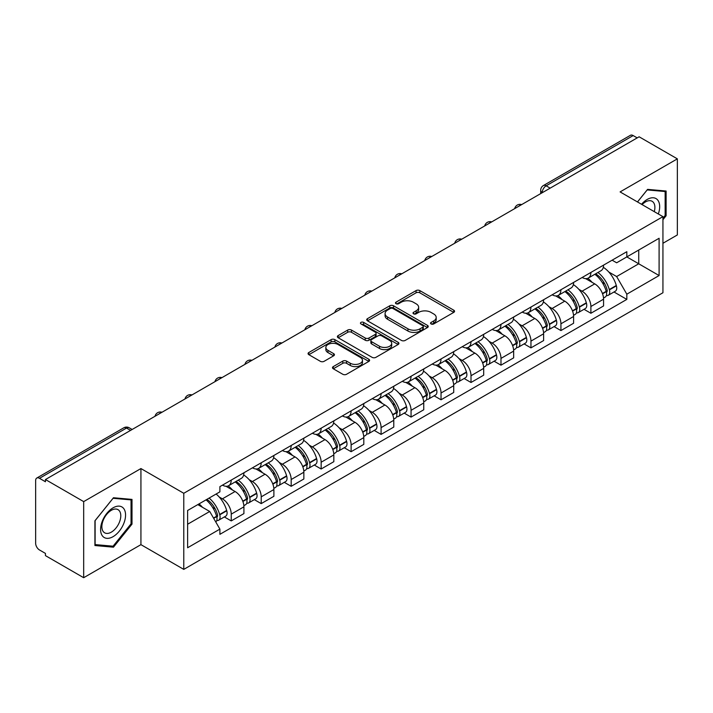 <?xml version="1.0" encoding="UTF-8"?>
<svg xmlns="http://www.w3.org/2000/svg" width="713" height="713" viewBox="0 0 713 713"><rect width="100%" height="100%" fill="white"/><g stroke="black" fill="none" stroke-linecap="round" stroke-linejoin="round"><path stroke-width="1.07" d="M431.098 323.943A1.863 1.078 0 0 0 433.736 323.943L453.78 312.374A2.665 1.542 0 0 0 454.555 311.287A2.665 1.542 0 0 0 453.78 310.2L419.832 290.601A2.665 1.542 0 0 0 416.062 290.601L396.018 302.169A1.863 1.078 0 0 0 395.474 302.927A1.863 1.078 0 0 0 396.018 303.693A1.863 1.078 0 0 0 398.665 303.693L401.259 302.196A8.538 4.929 0 0 1 413.326 302.196L416.151 303.827A8.538 4.929 0 0 1 418.656 307.312A8.538 4.929 0 0 1 416.151 310.797L413.558 312.294A1.863 1.078 0 0 0 413.014 313.06A1.863 1.078 0 0 0 413.558 313.818A1.863 1.078 0 0 0 416.205 313.818L418.789 312.321A8.538 4.929 0 0 1 430.866 312.321L433.691 313.952A8.538 4.929 0 0 1 436.196 317.437A8.538 4.929 0 0 1 433.691 320.921L431.098 322.419A1.863 1.078 0 0 0 430.554 323.185A1.863 1.078 0 0 0 431.098 323.943L431.098 322.419M333.274 366.598A2.665 1.542 0 0 0 332.49 367.685A2.665 1.542 0 0 0 333.274 368.773L342.793 374.272A2.665 1.542 0 0 0 346.563 374.272L368.817 361.429A2.665 1.542 0 0 0 369.601 360.332A2.665 1.542 0 0 0 368.817 359.245L334.869 339.646A2.665 1.542 0 0 0 331.099 339.646L308.845 352.498A2.665 1.542 0 0 0 308.069 353.586A2.665 1.542 0 0 0 308.845 354.673L320.351 361.313A2.665 1.542 0 0 0 324.121 361.313L333.648 355.814A2.665 1.542 0 0 0 334.433 354.726A2.665 1.542 0 0 0 333.648 353.639L327.944 350.35A7.13 4.118 0 0 1 325.85 347.436A7.13 4.118 0 0 1 330.262 343.63A7.13 4.118 0 0 1 338.033 344.522L360.377 357.427A7.13 4.118 0 0 1 362.471 360.332A7.13 4.118 0 0 1 358.069 364.138A7.13 4.118 0 0 1 350.288 363.247L346.563 361.099A2.665 1.542 0 0 0 342.793 361.099L333.274 366.598L333.274 368.773M183.776 493.289L140.933 468.557L83.679 501.613L45.445 479.537L639.115 136.789L677.35 158.856L620.096 191.913L662.938 216.645L183.776 493.289L183.776 569.384L662.938 292.74L662.938 216.645M401.446 340.413A2.665 1.542 0 0 0 405.216 340.413L427.47 327.561A2.665 1.542 0 0 0 428.246 326.474A2.665 1.542 0 0 0 427.47 325.386L393.523 305.788A2.665 1.542 0 0 0 389.753 305.788L367.498 318.64A2.665 1.542 0 0 0 366.714 319.727A2.665 1.542 0 0 0 367.498 320.814L401.446 340.413M361.741 324.344A1.863 1.078 0 0 1 363.63 324.611L363.63 322.392L398.148 342.32A2.665 1.542 0 0 1 398.923 343.408A2.665 1.542 0 0 1 398.148 344.495L375.894 357.347A2.665 1.542 0 0 1 372.115 357.347L338.176 337.748L338.176 335.565A2.665 1.542 0 0 0 337.392 336.652A2.665 1.542 0 0 0 338.176 337.748M338.176 335.565L347.694 330.066A2.665 1.542 0 0 1 351.473 330.066L365.234 338.015A2.665 1.542 0 0 0 369.004 338.015L375.323 334.37A2.665 1.542 0 0 0 376.108 333.283A2.665 1.542 0 0 0 375.323 332.196L360.992 323.916A1.863 1.078 0 0 1 360.448 323.158A1.863 1.078 0 0 1 361.598 322.16A1.863 1.078 0 0 1 363.63 322.392M83.679 501.613L83.679 577.708L45.445 555.632L45.445 553.413L39.491 549.973A5.437 3.137 -120 0 1 35.65 543.315L35.65 480.535A5.437 3.137 -120 0 1 36.773 478.049L123.812 427.8A5.437 3.137 60 0 1 126.522 428.067L39.491 478.316A5.437 3.137 -120 0 0 36.773 478.049M662.938 243.276L677.35 234.951L677.35 158.856M83.679 577.708L140.933 544.652L183.776 569.384M45.445 479.537L45.445 481.756L39.491 478.316M550.16 188.143L546.131 185.817A5.437 3.137 60 0 0 543.413 185.54L630.444 135.292A5.437 3.137 60 0 1 633.162 135.568L546.131 185.817A5.437 3.137 120 0 0 542.29 192.465L542.29 192.688M637.199 137.894L633.162 135.568M590.89 272.446A12.495 7.219 60 0 1 588.305 278.052L600.988 270.735A12.495 7.219 -120 0 0 603.572 265.12M578.858 289.344L582.058 291.189A12.495 7.219 60 0 1 590.89 306.501L603.572 299.175A12.495 7.219 -120 0 0 594.74 283.872L585.658 278.631M603.572 299.175L603.572 305.939L590.89 313.265L584.018 309.29M588.305 278.052A12.495 7.219 60 0 1 582.156 277.491M590.89 306.501L590.89 313.265M560.917 289.745A12.495 7.219 60 0 1 558.332 295.36L571.015 288.034A12.495 7.219 -120 0 0 573.6 282.428M554.046 326.599L560.926 330.565L573.6 323.247L573.6 316.483A12.495 7.219 -120 0 0 564.767 301.171L555.685 295.931M558.332 295.36A12.495 7.219 60 0 1 552.183 294.799M548.885 306.652L552.085 308.497A12.495 7.219 60 0 1 560.926 323.8L560.926 330.565M530.953 307.053A12.495 7.219 60 0 1 528.36 312.659L541.042 305.342A12.495 7.219 -120 0 0 543.627 299.727M524.073 343.898L530.953 347.873L543.627 340.556L543.627 333.782A12.495 7.219 -120 0 0 534.795 318.479L525.713 313.239M528.36 312.659A12.495 7.219 60 0 1 522.21 312.098M518.912 323.952L522.112 325.796A12.495 7.219 60 0 1 530.953 341.108L530.953 347.873M500.981 324.353A12.495 7.219 60 0 1 498.387 329.967L511.069 322.641A12.495 7.219 -120 0 0 513.654 317.035M494.1 361.206L500.981 365.172L513.663 357.855L513.663 351.09A12.495 7.219 -120 0 0 504.822 335.778L495.749 330.538M498.387 329.967A12.495 7.219 60 0 1 492.237 329.406M488.94 341.26L492.139 343.105A12.495 7.219 60 0 1 500.981 358.407L500.981 365.172M471.008 341.661A12.495 7.219 60 0 1 468.414 347.267L481.097 339.949A12.495 7.219 -120 0 0 483.69 334.335M464.127 378.514L471.008 382.48L483.69 375.163L483.69 368.389A12.495 7.219 -120 0 0 474.849 353.087L465.776 347.846M468.414 347.267A12.495 7.219 60 0 1 462.265 346.705M458.976 358.559L462.167 360.404A12.495 7.219 60 0 1 471.008 375.715L471.008 382.48M441.035 358.96A12.495 7.219 60 0 1 438.45 364.575L451.124 357.258A12.495 7.219 -120 0 0 453.718 351.643M434.155 395.813L441.035 399.788L453.718 392.462L453.718 385.697A12.495 7.219 -120 0 0 444.876 370.386L435.803 365.145M438.45 364.575A12.495 7.219 60 0 1 432.292 364.013M429.003 375.867L432.194 377.712A12.495 7.219 60 0 1 441.035 393.015L441.035 399.788M411.062 376.268A12.495 7.219 60 0 1 408.478 381.874L421.151 374.557A12.495 7.219 -120 0 0 423.745 368.951M404.191 413.121L411.062 417.087L423.745 409.77L423.745 402.997A12.495 7.219 -120 0 0 414.904 387.694L405.831 382.453M408.478 381.874A12.495 7.219 60 0 1 402.319 381.312M399.03 393.166L402.23 395.011A12.495 7.219 60 0 1 411.062 410.323L411.062 417.087M381.09 393.576A12.495 7.219 60 0 1 378.505 399.182L391.187 391.865A12.495 7.219 -120 0 0 393.772 386.25M374.218 430.42L381.09 434.395L393.772 427.069L393.772 420.305A12.495 7.219 -120 0 0 384.931 404.993L375.858 399.761M378.505 399.182A12.495 7.219 60 0 1 372.346 398.62M369.058 410.474L372.257 412.319A12.495 7.219 60 0 1 381.09 427.622L381.09 434.395M351.117 410.875A12.495 7.219 60 0 1 348.532 416.49L361.215 409.164A12.495 7.219 -120 0 0 363.799 403.558M344.245 447.728L351.117 451.694L363.799 444.377L363.799 437.613A12.495 7.219 -120 0 0 354.967 422.301L345.885 417.06M348.532 416.49A12.495 7.219 60 0 1 342.383 415.92M339.085 427.773L342.285 429.618A12.495 7.219 60 0 1 351.117 444.93L351.117 451.694M321.144 428.183A12.495 7.219 60 0 1 318.559 433.789L331.242 426.472A12.495 7.219 -120 0 0 333.827 420.857M314.273 465.028L321.153 469.002L333.827 461.676L333.827 454.912A12.495 7.219 -120 0 0 324.994 439.609L315.912 434.369M318.559 433.789A12.495 7.219 60 0 1 312.41 433.228M309.112 445.081L312.312 446.926A12.495 7.219 60 0 1 321.153 462.229L321.153 469.002M291.18 445.482A12.495 7.219 60 0 1 288.587 451.097L301.269 443.771A12.495 7.219 -120 0 0 303.854 438.165M284.3 482.336L291.18 486.302L303.854 478.984L303.854 472.22A12.495 7.219 -120 0 0 295.022 456.908L285.94 451.668M288.587 451.097A12.495 7.219 60 0 1 282.437 450.527M279.139 462.38L282.339 464.225A12.495 7.219 60 0 1 291.18 479.537L291.18 486.302M261.208 462.79A12.495 7.219 60 0 1 258.614 468.396L271.296 461.079A12.495 7.219 -120 0 0 273.881 455.464M254.327 499.635L261.208 503.61L273.89 496.284L273.89 489.519A12.495 7.219 -120 0 0 265.049 474.216L255.976 468.976M258.614 468.396A12.495 7.219 60 0 1 252.464 467.835M249.167 479.689L252.366 481.533A12.495 7.219 60 0 1 261.208 496.845L261.208 503.61M231.235 480.09A12.495 7.219 60 0 1 228.641 485.705L241.324 478.378A12.495 7.219 -120 0 0 243.917 472.772M224.354 516.943L231.235 520.909L243.917 513.592L243.917 506.827A12.495 7.219 -120 0 0 235.076 491.515L226.003 486.275M228.641 485.705A12.495 7.219 60 0 1 222.492 485.134M219.203 496.988L222.394 498.842A12.495 7.219 60 0 1 231.235 514.144L231.235 520.909M612.119 260.183L616.638 262.794L659.097 238.276L638.732 250.04L638.732 263.792L616.638 276.546L608.831 272.036M187.617 524.242L209.72 511.479L219.898 529.117L187.617 547.753L187.617 510.481L219.898 491.845L219.898 486.631L626.825 251.698L626.825 256.912L659.097 275.548L626.825 294.184L616.638 276.546M659.097 238.276L659.097 275.548M219.898 529.117L219.898 534.331L626.825 299.398L626.825 294.184M662.938 219.702L666.111 215.754L666.111 191.031L647.573 189.382L637.467 201.948M140.933 468.557L140.933 544.652M94.918 545.525L113.465 547.183L132.003 524.117L132.003 499.403L113.465 497.745L94.918 520.811L94.918 545.525M209.72 511.479L197.804 504.608M613.991 291.991L626.825 299.398M665.149 215.201L666.111 215.754M111.504 546.051L113.465 547.183M131.04 523.565L132.003 524.117M431.846 324.21L433.691 323.141A8.538 4.929 0 0 0 436.196 319.656L436.196 317.437M418.656 307.312L418.656 309.531A8.538 4.929 0 0 1 416.151 313.016L414.306 314.085M453.744 312.392L419.832 292.82A2.665 1.542 0 0 0 416.062 292.82L396.767 303.952M427.435 327.588L393.523 308.007A2.665 1.542 0 0 0 389.753 308.007L367.534 320.832M422.756 327.24A1.863 1.078 0 0 0 423.299 326.474A1.863 1.078 0 0 0 422.756 325.716L392.961 308.506A1.863 1.078 0 0 0 390.314 308.506L387.587 310.093A8.538 4.929 0 0 0 385.082 313.577A8.538 4.929 0 0 0 387.587 317.053L407.952 328.818A8.538 4.929 0 0 0 420.019 328.818L422.756 327.24L422.756 329.459A1.863 1.078 0 0 0 423.299 328.693L423.299 326.474M385.082 313.577L385.082 315.788A8.538 4.929 0 0 0 387.587 319.272L387.587 317.053M422.756 329.459L420.019 331.037A8.538 4.929 0 0 1 407.952 331.037L387.587 319.272M338.212 337.766L347.694 332.285L347.694 330.066M376.108 333.283L376.108 335.502A2.665 1.542 0 0 1 375.323 336.589L369.004 340.235A2.665 1.542 0 0 1 365.234 340.235L351.473 332.285A2.665 1.542 0 0 0 347.694 332.285M363.63 324.611L398.112 344.513M379.521 346.268A7.13 4.118 0 0 0 387.293 347.16A7.13 4.118 0 0 0 391.695 343.354A7.13 4.118 0 0 0 389.61 340.44L381.74 335.894A2.665 1.542 0 0 0 377.961 335.894L371.651 339.54A2.665 1.542 0 0 0 370.867 340.627A2.665 1.542 0 0 0 371.651 341.714L379.521 346.268L379.521 348.479A7.13 4.118 0 0 0 387.293 349.379A7.13 4.118 0 0 0 391.695 345.573L391.695 343.354M370.867 340.627L370.867 342.846A2.665 1.542 0 0 0 371.651 343.933L371.651 341.714M379.521 348.479L371.651 343.933M362.471 360.332L362.471 362.552A7.13 4.118 0 0 1 358.069 366.357A7.13 4.118 0 0 1 350.288 365.466L346.563 363.318A2.665 1.542 0 0 0 342.793 363.318L333.31 368.799M325.85 347.436L325.85 349.655A7.13 4.118 0 0 0 327.944 352.57L327.944 350.35M333.613 355.84L327.944 352.57M368.817 359.245L368.817 361.429L334.869 341.866A2.665 1.542 0 0 0 331.099 341.866L308.881 354.7M595.613 273.837A17.121 9.884 60 0 1 595.694 273.89A17.121 9.884 60 0 1 606.959 289.246L607.057 289.603A3.324 1.925 60 0 1 606.531 292.214A3.324 1.925 60 0 1 606.46 292.259M594.865 274.273A20.65 11.925 60 0 1 606.21 291.305L606.308 291.662A6.863 3.957 60 0 1 605.23 297.045L603.519 298.034M606.398 295.53A6.863 3.957 -120 0 0 608.305 295.271A6.863 3.957 -120 0 0 609.383 289.888L609.285 289.531A20.65 11.925 -120 0 0 597.94 272.491M603.314 267.322A20.65 11.925 60 0 1 616.299 285.485L616.397 285.842A6.863 3.957 60 0 1 615.31 291.225L608.305 295.271M587.815 278.293A20.65 11.925 60 0 1 592.129 282.366M602.173 282.393L604.802 283.917M658.322 213.98A17.665 10.196 120 0 0 658.001 200.424A17.665 10.196 120 0 0 641.531 204.283M654.276 211.645A13.369 7.718 120 0 0 653.625 202.679A13.369 7.718 120 0 0 652.119 201.289A13.369 7.718 120 0 0 642.074 204.604M637.511 201.966L647.19 189.925L665.149 191.53L665.149 215.478L662.938 218.231M663.963 190.843L665.149 191.53M123.893 508.788A17.665 10.196 120 0 0 106.834 513.36A17.665 10.196 120 0 0 102.262 535.695A17.665 10.196 120 0 0 119.321 531.123A17.665 10.196 120 0 0 123.893 508.788M119.517 511.043A13.369 7.718 120 0 0 118.01 509.652A13.369 7.718 120 0 0 105.569 515.891A13.369 7.718 120 0 0 103.135 531.417A13.369 7.718 120 0 0 104.642 532.807A13.369 7.718 120 0 0 117.084 526.568A13.369 7.718 120 0 0 119.517 511.043M113.073 546.194L95.114 544.589L95.114 520.642L113.073 498.289L131.04 499.893L131.04 523.85L113.073 546.194M129.846 499.207L131.04 499.893M565.641 291.145A17.121 9.884 60 0 1 565.721 291.189A17.121 9.884 60 0 1 576.986 306.554L577.093 306.902A3.324 1.925 60 0 1 576.567 309.522A3.324 1.925 60 0 1 576.487 309.558M564.892 291.572A20.65 11.925 60 0 1 576.238 308.613L576.336 308.97A6.863 3.957 60 0 1 575.257 314.353L573.546 315.333M576.425 312.838A6.863 3.957 -120 0 0 578.332 312.579A6.863 3.957 -120 0 0 579.411 307.187L579.312 306.84A20.65 11.925 -120 0 0 567.967 289.799M573.341 284.621A20.65 11.925 60 0 1 586.327 302.784L586.425 303.141A6.863 3.957 60 0 1 585.346 308.533L578.332 312.579M557.851 295.601A20.65 11.925 60 0 1 562.156 299.665M572.2 299.701L574.83 301.216M535.668 308.444A17.121 9.884 60 0 1 535.757 308.497A17.121 9.884 60 0 1 547.014 323.854L547.121 324.21A3.324 1.925 60 0 1 546.595 326.821A3.324 1.925 60 0 1 546.514 326.866M534.919 308.881A20.65 11.925 60 0 1 546.265 325.912L546.372 326.269A6.863 3.957 60 0 1 545.285 331.661L543.573 332.641M546.461 330.137A6.863 3.957 -120 0 0 548.359 329.878A6.863 3.957 -120 0 0 549.438 324.495L549.34 324.139A20.65 11.925 -120 0 0 537.994 307.098M543.368 301.929A20.65 11.925 60 0 1 556.354 320.092L556.452 320.449A6.863 3.957 60 0 1 555.374 325.832L548.359 329.878M527.878 312.9A20.65 11.925 60 0 1 532.192 316.973M542.228 317L544.857 318.524M505.695 325.752A17.121 9.884 60 0 1 505.784 325.796A17.121 9.884 60 0 1 517.041 341.162L517.148 341.509A3.324 1.925 60 0 1 516.622 344.129A3.324 1.925 60 0 1 516.542 344.165M504.947 326.18A20.65 11.925 60 0 1 516.292 343.22L516.399 343.577A6.863 3.957 60 0 1 515.312 348.96L513.61 349.949M516.488 347.445A6.863 3.957 -120 0 0 518.387 347.186A6.863 3.957 -120 0 0 519.474 341.803L519.367 341.447A20.65 11.925 -120 0 0 508.021 324.406M513.396 319.228A20.65 11.925 60 0 1 526.381 337.392L526.479 337.748A6.863 3.957 60 0 1 525.401 343.14L518.387 347.186M497.906 330.208A20.65 11.925 60 0 1 502.219 334.281M512.255 334.308L514.893 335.823M475.723 343.051A17.121 9.884 60 0 1 475.812 343.105A17.121 9.884 60 0 1 487.077 358.461L487.175 358.817A3.324 1.925 60 0 1 486.649 361.429A3.324 1.925 60 0 1 486.569 361.473M474.974 343.488A20.65 11.925 60 0 1 486.319 360.52L486.426 360.876A6.863 3.957 60 0 1 485.339 366.268L483.637 367.248M486.516 364.744A6.863 3.957 -120 0 0 488.414 364.486A6.863 3.957 -120 0 0 489.501 359.102L489.394 358.746A20.65 11.925 -120 0 0 478.049 341.714M483.432 336.536A20.65 11.925 60 0 1 496.408 354.7L496.506 355.056A6.863 3.957 60 0 1 495.428 360.439L488.414 364.486M467.933 347.507A20.65 11.925 60 0 1 472.247 351.58M482.282 351.607L484.92 353.131M445.75 360.359A17.121 9.884 60 0 1 445.839 360.404A17.121 9.884 60 0 1 457.104 375.769L457.202 376.125A3.324 1.925 60 0 1 456.676 378.737A3.324 1.925 60 0 1 456.605 378.772M445.001 360.787A20.65 11.925 60 0 1 456.356 377.828L456.454 378.184A6.863 3.957 60 0 1 455.366 383.567L453.664 384.557M456.543 382.052A6.863 3.957 -120 0 0 458.441 381.794A6.863 3.957 -120 0 0 459.529 376.411L459.422 376.054A20.65 11.925 -120 0 0 448.076 359.013M453.459 353.835A20.65 11.925 60 0 1 466.436 372.008L466.543 372.355A6.863 3.957 60 0 1 465.455 377.747L458.441 381.794M437.96 364.815A20.65 11.925 60 0 1 442.274 368.888M452.309 368.915L454.947 370.43M415.777 377.658A17.121 9.884 60 0 1 415.866 377.712A17.121 9.884 60 0 1 427.132 393.068L427.23 393.424A3.324 1.925 60 0 1 426.704 396.036A3.324 1.925 60 0 1 426.632 396.08M415.028 378.095A20.65 11.925 60 0 1 426.383 395.127L426.481 395.483A6.863 3.957 60 0 1 425.394 400.875L423.691 401.856M426.57 399.351A6.863 3.957 -120 0 0 428.468 399.102A6.863 3.957 -120 0 0 429.556 393.71L429.458 393.353A20.65 11.925 -120 0 0 418.103 376.321M423.486 371.143A20.65 11.925 60 0 1 436.463 389.307L436.57 389.663A6.863 3.957 60 0 1 435.483 395.047L428.468 399.102M407.988 382.115A20.65 11.925 60 0 1 412.301 386.188M422.337 386.214L424.975 387.738M385.813 394.966A17.121 9.884 60 0 1 385.893 395.011A17.121 9.884 60 0 1 397.159 410.376L397.257 410.733A3.324 1.925 60 0 1 396.731 413.344A3.324 1.925 60 0 1 396.66 413.38M385.065 395.394A20.65 11.925 60 0 1 396.41 412.435L396.508 412.791A6.863 3.957 60 0 1 395.43 418.174L393.719 419.164M396.597 416.659A6.863 3.957 -120 0 0 398.496 416.401A6.863 3.957 -120 0 0 399.583 411.018L399.485 410.661A20.65 11.925 -120 0 0 388.13 393.621M393.514 388.442A20.65 11.925 60 0 1 406.499 406.615L406.597 406.963A6.863 3.957 60 0 1 405.51 412.355L398.496 416.401M378.015 399.423A20.65 11.925 60 0 1 382.328 403.496M392.373 403.522L395.002 405.037M355.84 412.266A17.121 9.884 60 0 1 355.921 412.319A17.121 9.884 60 0 1 367.186 427.675L367.284 428.032A3.324 1.925 60 0 1 366.758 430.643A3.324 1.925 60 0 1 366.687 430.688M355.092 412.702A20.65 11.925 60 0 1 366.437 429.743L366.535 430.091A6.863 3.957 60 0 1 365.457 435.483L363.746 436.463M366.625 433.967A6.863 3.957 -120 0 0 368.532 433.709A6.863 3.957 -120 0 0 369.61 428.317L369.512 427.96A20.65 11.925 -120 0 0 358.167 410.929M363.541 405.75A20.65 11.925 60 0 1 376.526 423.914L376.624 424.271A6.863 3.957 60 0 1 375.537 429.654L368.532 433.709M348.042 416.731A20.65 11.925 60 0 1 352.356 420.795M362.4 420.822L365.029 422.346M325.868 429.574A17.121 9.884 60 0 1 325.948 429.618A17.121 9.884 60 0 1 337.213 444.983L337.32 445.34A3.324 1.925 60 0 1 336.794 447.951A3.324 1.925 60 0 1 336.714 447.987M325.119 430.001A20.65 11.925 60 0 1 336.465 447.042L336.563 447.399A6.863 3.957 60 0 1 335.484 452.782L333.773 453.771M336.652 451.267A6.863 3.957 -120 0 0 338.559 451.008A6.863 3.957 -120 0 0 339.638 445.625L339.54 445.269A20.65 11.925 -120 0 0 328.194 428.228M333.568 423.05A20.65 11.925 60 0 1 346.554 441.222L346.652 441.57A6.863 3.957 60 0 1 345.573 446.962L338.559 451.008M318.078 434.03A20.65 11.925 60 0 1 322.383 438.103M332.427 438.13L335.057 439.654M295.895 446.873A17.121 9.884 60 0 1 295.984 446.926A17.121 9.884 60 0 1 307.241 462.282L307.348 462.639A3.324 1.925 60 0 1 306.822 465.25A3.324 1.925 60 0 1 306.742 465.295M295.146 447.309A20.65 11.925 60 0 1 306.492 464.35L306.599 464.698A6.863 3.957 60 0 1 305.512 470.09L303.8 471.07M306.688 468.575A6.863 3.957 -120 0 0 308.586 468.316A6.863 3.957 -120 0 0 309.665 462.924L309.567 462.568A20.65 11.925 -120 0 0 298.221 445.536M303.595 440.358A20.65 11.925 60 0 1 316.581 458.521L316.679 458.878A6.863 3.957 60 0 1 315.601 464.261L308.586 468.316M288.105 451.338A20.65 11.925 60 0 1 292.419 455.402M302.455 455.438L305.084 456.953M265.922 464.181A17.121 9.884 60 0 1 266.011 464.225A17.121 9.884 60 0 1 277.268 479.591L277.375 479.947A3.324 1.925 60 0 1 276.849 482.558A3.324 1.925 60 0 1 276.769 482.594M265.174 464.609A20.65 11.925 60 0 1 276.519 481.649L276.626 482.006A6.863 3.957 60 0 1 275.539 487.389L273.837 488.378M276.715 485.874A6.863 3.957 -120 0 0 278.614 485.615A6.863 3.957 -120 0 0 279.701 480.232L279.594 479.876A20.65 11.925 -120 0 0 268.248 462.835M273.623 457.657A20.65 11.925 60 0 1 286.608 475.829L286.706 476.186A6.863 3.957 60 0 1 285.628 481.569L278.614 485.615M258.133 468.637A20.65 11.925 60 0 1 262.446 472.71M272.482 472.737L275.12 474.261M235.95 481.48A17.121 9.884 60 0 1 236.039 481.533A17.121 9.884 60 0 1 247.304 496.899L247.402 497.246A3.324 1.925 60 0 1 246.876 499.866A3.324 1.925 60 0 1 246.796 499.902M235.201 481.917A20.65 11.925 60 0 1 246.546 498.957L246.653 499.305A6.863 3.957 60 0 1 245.566 504.697L243.864 505.677M246.743 503.182A6.863 3.957 -120 0 0 248.641 502.923A6.863 3.957 -120 0 0 249.728 497.531L249.621 497.184A20.65 11.925 -120 0 0 238.276 480.143M243.659 474.965A20.65 11.925 60 0 1 256.635 493.129L256.733 493.485A6.863 3.957 60 0 1 255.655 498.868L248.641 502.923M228.16 485.945A20.65 11.925 60 0 1 232.474 490.009M242.509 490.045L245.147 491.56M206.904 499.35A17.121 9.884 60 0 1 217.331 514.198L217.429 514.554A3.324 1.925 60 0 1 216.904 517.166A3.324 1.925 60 0 1 216.832 517.21M206.03 499.858A20.65 11.925 60 0 1 216.583 516.257L216.681 516.613A6.863 3.957 60 0 1 215.736 521.916M216.77 520.481A6.863 3.957 -120 0 0 218.668 520.223A6.863 3.957 -120 0 0 219.756 514.839L219.649 514.483A20.65 11.925 -120 0 0 209.105 498.084M216.119 494.029A20.65 11.925 60 0 1 226.663 510.437L226.77 510.793A6.863 3.957 60 0 1 225.682 516.176L218.668 520.223M199.016 503.904A20.65 11.925 60 0 1 202.501 507.317M212.536 507.344L215.174 508.868M542.477 192.581L542.29 192.465A5.437 3.137 0 0 1 540.695 190.246L540.695 193.606M261.208 496.845L273.89 489.519M291.18 479.537L303.854 472.22M321.153 462.229L333.827 454.912M351.117 444.93L363.799 437.613M381.09 427.622L393.772 420.305M411.062 410.323L423.745 402.997M441.035 393.015L453.718 385.697M471.008 375.715L483.69 368.389M500.981 358.407L513.663 351.09M530.953 341.108L543.627 333.782M560.926 323.8L573.6 316.483M231.235 514.144L243.917 506.827M222.394 498.842L235.076 491.515M252.366 481.533L265.049 474.216M282.339 464.225L295.022 456.908M312.312 446.926L324.994 439.609M342.285 429.618L354.967 422.301M372.257 412.319L384.931 404.993M402.23 395.011L414.904 387.694M432.194 377.712L444.876 370.386M462.167 360.404L474.849 353.087M492.139 343.105L504.822 335.778M522.112 325.796L534.795 318.479M552.085 308.497L564.767 301.171M582.058 291.189L594.74 283.872M521.203 204.863A5.437 3.137 120 0 0 518.797 206.253M491.23 222.171A5.437 3.137 120 0 0 488.824 223.552M461.258 239.47A5.437 3.137 120 0 0 458.86 240.86M431.285 256.778A5.437 3.137 120 0 0 428.887 258.159M401.312 274.077A5.437 3.137 120 0 0 398.915 275.468M371.339 291.385A5.437 3.137 120 0 0 368.942 292.767M341.367 308.684A5.437 3.137 120 0 0 338.969 310.075M311.394 325.993A5.437 3.137 120 0 0 308.996 327.374M281.43 343.301A5.437 3.137 120 0 0 279.024 344.682M251.457 360.6A5.437 3.137 120 0 0 249.051 361.981M221.485 377.908A5.437 3.137 120 0 0 219.087 379.289M191.512 395.207A5.437 3.137 120 0 0 189.114 396.597M161.539 412.515A5.437 3.137 120 0 0 159.142 413.896M130.559 430.394L126.522 428.067A5.437 3.137 120 0 1 129.24 427.8A5.437 5.437 0 0 0 123.812 427.8M433.691 323.141L433.691 320.921M413.558 313.818L413.558 312.294M416.151 313.016L416.151 310.797M396.018 303.693L396.018 302.169M416.062 292.82L416.062 290.601M419.832 292.82L419.832 290.601M453.78 312.374L453.78 310.2M367.498 320.814L367.498 318.64M389.753 308.007L389.753 305.788M393.523 308.007L393.523 305.788M427.47 327.561L427.47 325.386M407.952 331.037L407.952 328.818M420.019 331.037L420.019 328.818M351.473 332.285L351.473 330.066M365.234 340.235L365.234 338.015M369.004 340.235L369.004 338.015M375.323 336.589L375.323 334.37M398.148 344.495L398.148 342.32M342.793 363.318L342.793 361.099M346.563 363.318L346.563 361.099M350.288 365.466L350.288 363.247M333.648 355.814L333.648 353.639M308.845 354.673L308.845 352.498M331.099 341.866L331.099 339.646M334.869 341.866L334.869 339.646M602.556 293.827L606.308 291.662M609.383 289.888L616.397 285.842M609.285 289.531L616.299 285.485M606.202 291.278L607.226 290.69M602.432 293.489L606.21 291.305M572.584 311.135L576.336 308.97M579.411 307.187L586.425 303.141M579.312 306.84L586.327 302.784M572.459 310.797L577.254 307.998M542.611 328.435L546.372 326.269M549.438 324.495L556.452 320.449M549.34 324.139L556.354 320.092M546.256 325.886L547.281 325.297M542.486 328.096L546.265 325.912M512.638 345.743L516.399 343.577M519.474 341.803L526.479 337.748M519.367 341.447L526.381 337.392M516.283 343.194L517.308 342.605M512.513 345.404L516.292 343.22M482.665 363.051L486.426 360.876M489.501 359.102L496.506 355.056M489.394 358.746L496.408 354.7M482.541 362.703L487.335 359.905M452.693 380.35L456.454 378.184M459.529 376.411L466.543 372.355M459.422 376.054L466.436 372.008M456.347 377.801L457.363 377.213M452.568 380.011L456.356 377.828M422.729 397.658L426.481 395.483M429.556 393.71L436.57 389.663M429.458 393.353L436.463 389.307M426.374 395.109L427.39 394.512M422.595 397.31L426.383 395.127M392.756 414.957L396.508 412.791M399.583 411.018L406.597 406.963M399.485 410.661L406.499 406.615M396.401 412.408L397.426 411.82M392.622 414.618L396.41 412.435M362.783 432.265L366.535 430.091M369.61 428.317L376.624 424.271M369.512 427.96L376.526 423.914M366.429 429.716L367.453 429.119M362.659 431.918L366.437 429.743M332.811 449.564L336.563 447.399M339.638 445.625L346.652 441.57M339.54 445.269L346.554 441.222M336.456 447.015L337.481 446.427M332.686 449.226L336.465 447.042M302.838 466.872L306.599 464.698M309.665 462.924L316.679 458.878M309.567 462.568L316.581 458.521M302.713 466.534L307.508 463.735M272.865 484.172L276.626 482.006M279.701 480.232L286.706 476.186M279.594 479.876L286.608 475.829M272.74 483.833L277.535 481.034M242.892 501.48L246.653 499.305M249.728 497.531L256.733 493.485M249.621 497.184L256.635 493.129M246.546 498.931L247.563 498.342M242.768 501.141L246.546 498.957M213.677 518.342L216.681 516.613M219.756 514.839L226.77 510.793M219.649 514.483L226.663 510.437M216.574 516.23L217.59 515.642M213.499 518.039L216.583 516.257M521.658 204.595A5.437 5.437 0 0 0 514.688 208.624M491.685 221.903A5.437 5.437 0 0 0 484.715 225.932M461.721 239.203A5.437 5.437 0 0 0 454.742 243.231M431.748 256.511A5.437 5.437 0 0 0 424.77 260.539M401.776 273.81A5.437 5.437 0 0 0 394.797 277.838M371.803 291.118A5.437 5.437 0 0 0 364.833 295.146M341.83 308.426A5.437 5.437 0 0 0 334.86 312.446M311.857 325.725A5.437 5.437 0 0 0 304.888 329.754M281.885 343.033A5.437 5.437 0 0 0 274.915 347.053M251.912 360.332A5.437 5.437 0 0 0 244.942 364.361M221.948 377.64A5.437 5.437 0 0 0 214.969 381.66M191.975 394.94A5.437 5.437 0 0 0 184.997 398.968M162.003 412.248A5.437 5.437 0 0 0 155.024 416.267M132.155 429.476L129.24 427.8M543.413 185.54A5.437 5.437 0 0 0 540.695 190.246"/></g></svg>
